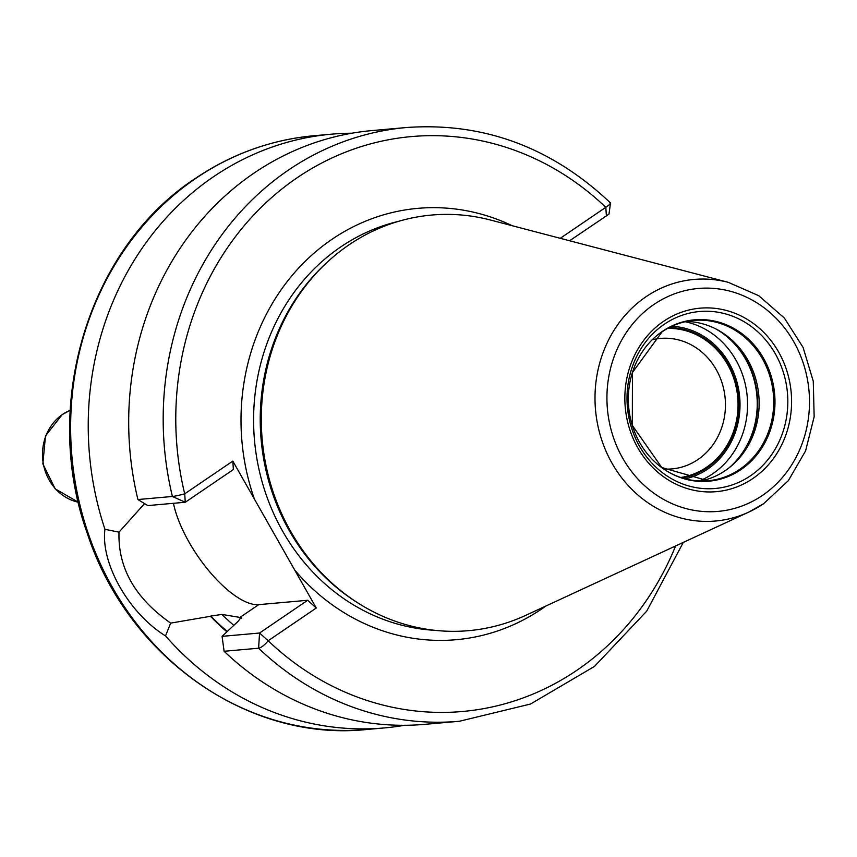 <?xml version="1.0" encoding="UTF-8"?>
<svg xmlns="http://www.w3.org/2000/svg" width="857" height="857" viewBox="0 0 857 857"><rect width="100%" height="100%" fill="white"/><g stroke="black" fill="none" stroke-linecap="round" stroke-linejoin="round"><path stroke-width="1.29" d="M763.555 503.712A121.266 109.675 -95.1 0 1 748.739 512.111L525.769 615.337A208.626 188.669 -95.1 0 1 358.644 603.414A208.626 188.669 -95.1 0 1 328.231 261.278A208.626 188.669 -95.1 0 1 349.003 244.845A208.626 188.669 84.9 0 1 490.643 220.067L728.321 282.349A121.266 109.675 84.9 0 0 645.985 296.758A121.266 109.675 -95.1 0 0 607.849 455.206A121.266 109.675 -95.1 0 0 748.739 512.111L763.758 503.595L788.333 480.67L805.601 450.868L814.15 416.77L813.282 381.279L803.073 347.406L784.369 318.033L758.734 295.697L728.321 282.349M358.644 603.414L356.844 602.278A207.062 187.255 -95.1 0 1 326.667 262.703L328.231 261.278M560.253 238.31L605.803 207.319A288.584 260.978 84.9 0 0 297.1 177.785A288.584 260.978 84.9 0 0 184.705 493.825L185.273 502.256L147.79 505.587L137.913 499.535L172.407 496.471A9.47 0.664 -13.6 0 0 184.705 493.825L232.815 461.087L254.411 499.095L316.276 608.009L268.166 640.747A9.47 2.817 133.7 0 1 258.61 648.213L224.106 651.277L222.081 636.355L238.267 621.175L240.946 617.576L241.61 617.683M675.616 545.963A288.584 260.978 84.9 0 1 268.166 640.747L259.553 633.023L258.61 648.213A298.054 269.537 84.9 0 0 459.352 721.273L424.847 724.336A298.054 269.537 -95.1 0 1 224.106 651.277M137.913 499.535A298.054 269.537 -95.1 0 1 372.077 130.575L406.582 127.511A298.054 269.537 84.9 0 0 172.407 496.471L185.273 502.256L233.383 469.529L232.815 461.087M404.547 725.29A298.054 269.537 -95.1 0 1 384.386 727.925A298.054 269.537 -95.1 0 1 165.519 635.915L170.682 623.114C135.074 598.111 117.848 567.795 119.016 532.154L104.95 529.315A298.054 269.537 -95.1 0 1 213.532 176.724A298.054 269.537 -95.1 0 1 331.616 134.163A298.054 269.537 -95.1 0 1 351.927 133.21M569.616 240.763L608.995 214.111L610.505 202.938C551.533 147.233 483.562 122.08 406.582 127.511M241.61 618.197A249.655 225.777 84.9 0 1 240.946 617.576L221.963 614.426A249.655 225.777 84.9 0 0 233.757 625.331M227.223 631.491A256.757 232.193 -95.1 0 1 210.833 616.033L210.458 616.29A257.229 232.622 84.9 0 0 226.891 631.802M210.833 616.033L221.963 614.426M173.457 503.305A76.627 29.202 -124.2 0 0 209.515 571.587A76.627 29.202 -124.2 0 0 258.75 604.635L307.663 600.286L259.553 633.023L222.081 636.355M170.682 623.114L210.458 616.29M144.544 503.605L119.016 532.154M606.37 215.75L605.803 207.319C610.238 204.298 611.523 202.798 609.638 202.798M307.663 600.286L316.276 608.009M165.519 635.915C128.882 613.301 100.494 563.338 104.95 529.315M700.672 481.002A80.504 72.802 -95.1 0 0 725.311 470.568A80.504 72.802 84.9 0 0 733.324 464.226A80.504 72.802 84.9 0 0 721.594 332.205A80.504 72.802 84.9 0 0 686.5 321.45M667.635 328.402A74.966 67.799 84.9 0 1 734.985 382.34A74.966 67.799 84.9 0 1 706.532 467.279A74.966 67.799 -95.1 0 1 680.876 477.478M652.413 339.736A65.507 59.24 84.9 0 1 660.361 338.419A65.507 59.24 84.9 0 1 722.226 383.454A65.507 59.24 84.9 0 1 697.919 459.556A65.507 59.24 -95.1 0 1 671.963 468.908A65.507 59.24 -95.1 0 1 663.907 469.015M682.483 478.002A75.748 68.506 84.9 0 0 706.907 467.943A75.748 68.506 84.9 0 0 735.884 382.929A75.748 68.506 84.9 0 0 669.124 327.61M762.462 495.41A111.903 101.201 84.9 0 0 793.753 341.729A111.903 101.201 84.9 0 0 653.977 304.439A111.903 101.201 -95.1 0 0 622.675 458.12A111.903 101.201 -95.1 0 0 762.462 495.41M752.864 478.517A92.106 83.3 -95.1 0 1 637.812 447.825A92.106 83.3 -95.1 0 1 663.564 321.332A92.106 83.3 -95.1 0 1 778.627 352.023A92.106 83.3 -95.1 0 1 752.864 478.517M434.82 630.323A207.062 187.255 -95.1 0 1 260.185 474.521A207.062 187.255 -95.1 0 1 340.647 246.987A207.062 187.255 84.9 0 1 398.484 221.352M294.69 570.001A216.532 195.814 -95.1 0 0 541.945 608.791A216.532 195.814 84.9 0 0 545.92 606.006M512.122 225.691A216.532 195.814 84.9 0 0 332.034 239.274A216.532 195.814 -95.1 0 0 254.411 499.095M314.026 135.727A298.054 269.537 84.9 0 0 195.932 178.288A298.054 269.537 -95.1 0 0 85.325 524.548A298.054 269.537 -95.1 0 0 366.796 729.489C248.294 742.151 127.693 657.233 87.382 533.622C40.943 405.286 88.378 248.284 195.192 178.545C231.572 153.971 271.187 139.702 314.026 135.727L331.616 134.163M258.75 604.635L239.564 617.693M70.188 410.321A47.874 43.3 84.9 0 0 62.615 414.381A47.874 43.3 84.9 0 0 43.321 463.712A47.874 43.3 84.9 0 0 78.351 502.213L55.169 488.854L42.85 463.851L45.496 435.881L62.272 414.542L70.188 410.31M750.475 475.796A88.828 80.333 -95.1 0 1 639.515 446.197A88.828 80.333 -95.1 0 1 664.357 324.203A88.828 80.333 84.9 0 1 775.317 353.802A88.828 80.333 84.9 0 1 750.475 475.796M740.919 469.636A81.008 73.263 84.9 0 0 763.576 358.376A81.008 73.263 84.9 0 0 662.386 331.391A81.008 73.263 -95.1 0 0 639.729 442.64A81.008 73.263 -95.1 0 0 740.919 469.636M707.968 480.766L661.818 467.547L632.316 425.415L632.455 372.474L662.118 331.788C671.824 325.242 682.354 321.439 693.72 320.4A80.504 72.802 84.9 0 1 769.747 375.752A80.504 72.802 84.9 0 1 739.87 469.272A80.504 72.802 -95.1 0 1 707.968 480.766A80.504 72.802 -95.1 0 1 665.835 470.429M693.72 320.4A80.504 72.802 84.9 0 0 662.322 331.563M732.253 465.18A82.636 74.73 84.9 0 0 720.373 331.455M728.889 467.954A82.829 74.902 84.9 0 0 716.57 329.313M685.118 321.739A82.829 74.902 84.9 0 1 746.093 388.2A82.829 74.902 84.9 0 1 712.745 473.76A82.829 74.902 -95.1 0 1 699.269 480.959M685.386 478.838A77.141 69.771 -95.1 0 0 707.582 469.133A77.141 69.771 84.9 0 0 737.47 384A77.141 69.771 84.9 0 0 671.824 326.281M459.352 721.273L530.515 704.026L594.522 666.382L646.703 611.159L683.286 542.417M384.386 727.925L366.796 729.489"/></g></svg>
